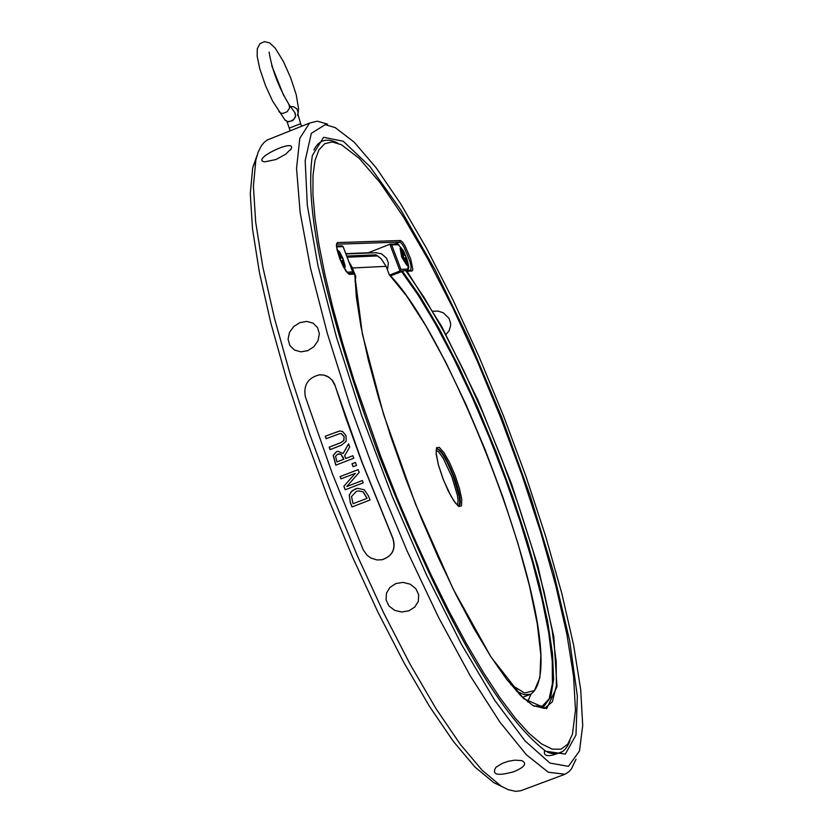 <?xml version="1.0" encoding="UTF-8"?>
<svg xmlns="http://www.w3.org/2000/svg" width="833" height="833" viewBox="0 0 833 833"><rect width="100%" height="100%" fill="white"/><g stroke="black" fill="none" stroke-linecap="round" stroke-linejoin="round"><path stroke-width="1.25" d="M375.693 252.722L381.514 253.763L386.606 258.24L388.397 263.082L387.46 269.861M527.539 701.792L531.09 694.087M352.338 273.328L352.692 271.912L352.328 273.328M336.522 246.891L343.113 246.651L342.134 245.85M407.733 270.402L408.087 269.028L400.944 269.403L400.017 270.985L403.89 270.787M400.944 269.403L391.656 244.923L389.875 244.236L400.017 270.985L389.709 275.046M407.576 264.977L406.816 265.279L401.641 256.928L400.173 248.39M354.441 273.214L348.163 273.547L349.319 274.359L354.681 274.067L352.505 267.987L386.096 266.331L389.209 274.526M355.025 281.846L355.785 276.639L354.806 276.181M410.804 270.236L404.401 270.631L390.49 275.858M405.005 270.548L405.786 270.631L424.164 297.516L443.708 331.242L463.658 370.435L483.244 413.584L501.758 459.045L518.48 505.11L532.797 550.051L544.147 592.169L552.06 629.821L556.205 661.496L556.34 685.851L552.394 701.771L544.438 708.456L532.745 705.426L520.677 695.597L506.495 679.114L490.679 656.404L473.738 628.113L456.203 595.064L438.606 558.256L421.508 518.824L405.463 478.017L390.969 437.127L378.474 397.424L368.363 360.148L360.928 326.463L356.368 297.371L354.775 273.713M354.681 274.067L362.334 333.814L383.524 414.209L415.334 503.663L453.058 588.816L491.043 657.05L523.738 698.731L546.656 708.716L556.985 686.684L553.789 636.641L537.858 565.878L511.493 483.713L478.08 400.475L441.74 326.515L407.035 271.277L405.786 270.631M345.799 253.659L368.301 252.753M380.598 456.005L396.695 496.874L413.647 536.806L431.13 575.02L448.82 610.828L466.376 643.565L483.484 672.637L499.821 697.565L515.106 717.931L529.07 733.436L541.492 743.869L552.185 749.127L560.973 749.211L567.752 744.192L572.448 734.248L575.478 710.143L573.562 676.292L566.856 634.142L555.705 585.339L540.555 531.704L521.989 475.143L500.654 417.625L477.299 361.116L452.704 307.564L427.735 258.834L403.245 216.695L380.129 182.75L359.231 158.374L341.384 144.703L332.273 141.964L324.745 143.661L318.956 149.836L315.009 160.477L312.989 175.492L312.958 194.693L314.957 217.861L318.966 244.663L324.953 274.723L332.836 307.575L342.498 342.707L353.806 379.567L380.598 456.005M406.265 262.53L407.004 262.864L406.4 262.884L404.526 257.949L403.464 257.991L402.391 255.169L403.453 255.117L401.579 250.181L402.183 250.15L401.85 250.91M402.61 255.741L405.119 255.054L406.181 257.876L405.13 257.918L407.004 262.864M405.13 257.918L404.588 258.126M403.453 255.117L402.516 255.492M403.089 255.721L403.943 257.97M402.183 250.15L404.057 255.096L405.119 255.054M404.057 255.096L402.589 255.679M343.311 265.508L344.123 265.873L343.467 265.904L341.509 260.75L340.635 260.791M339.708 258.449L342.196 257.73L343.311 260.677L342.165 260.729L344.123 265.873M342.165 260.729L341.592 260.958M340.083 258.428L340.968 260.781M339.489 257.855L340.395 257.813L338.448 252.659L339.104 252.638L341.051 257.782L342.196 257.73M341.051 257.782L339.666 258.334M339.104 252.638L338.75 253.461M340.395 257.813L339.593 258.126M325.193 124.679L335.147 127.564L354.035 142.006L376.141 167.777L400.611 203.689L426.517 248.255L452.923 299.786L478.913 356.409L503.611 416.146L526.164 476.955L545.802 536.754L561.817 593.471L573.614 645.086L580.695 689.682L582.715 725.501L579.487 750.991L568.429 766.339L549.967 763.08L524.957 740.829L494.771 700.376L461.19 643.847L426.319 574.551L392.447 496.895L361.814 415.948L336.428 337.073L317.904 265.394L307.325 205.397L305.17 160.613L311.334 133.342L325.193 124.679M327.556 124.138L317.383 121.181L309.543 123.076L299.797 138.299L296.548 168.453L300.14 212.457L310.553 268.424L327.411 333.721L349.922 405.067L376.943 478.767L407.077 550.905L438.71 617.701L470.176 675.709L499.862 722.055L526.289 754.656L548.249 772.222L564.993 774.253L568.887 771.733L571.417 768.911L575.999 759.269M256.96 155.677L252.722 167.652L250.285 193.589L252.503 228.867L259.407 272.453L270.819 322.933L286.417 378.619L305.669 437.554L327.9 497.582L352.307 556.548L377.995 612.286L404.026 662.808L429.464 706.353L453.412 741.485L475.07 767.141L493.75 782.624L501.435 786.321M564.014 774.628L520.844 790.715L515.585 791.34L508.068 789.632L501.341 786.269L482.38 770.525L460.357 744.421L436.003 708.633L410.117 664.276L383.617 612.796L357.451 555.996L332.586 495.916L309.918 434.732L290.29 374.683L274.39 317.956L262.739 266.539L255.689 222.182L253.399 186.29L255.866 159.926L258.188 152.075L261.26 145.942L264.04 142.495L267.195 140.027L271.173 138.434M544.501 750.804C543.314 757.072 549.384 757.27 562.702 751.418M513.982 771.65C497.468 776.294 491.449 774.846 495.906 767.297L502.247 763.372L508.349 761.268L514.784 760.165L521.687 760.591C527.383 763.372 524.811 767.047 513.982 771.65M408.909 610.808L401.714 612.005L394.675 610.37L388.99 606.018L386.075 599.958L386.45 593.19L389.938 587.411L395.862 583.548L403.057 582.392L410.096 584.152L415.771 588.608L418.676 594.689L418.312 601.353L414.824 607.007L408.909 610.808M307.752 350.672L300.828 351.838L294.466 350.027L289.811 345.445L288.062 339.198L289.509 332.346L293.716 326.536L299.859 322.631L306.731 321.413L312.989 323.11L317.581 327.598L319.341 333.846L317.987 340.791L313.874 346.726L307.752 350.672M275.91 159.54L264.644 161.862C250.119 159.592 296.246 137.778 291.227 148.68L285.688 154.24L275.91 159.54M445.676 334.897L449.06 330.784L450.591 325.89L450.591 323.256L449.039 318.352L443.25 312.781L438.085 311.105L432.452 311.219M319.154 374.829L324.089 375.079L327.963 376.558L332.263 380.202L334.46 383.898L362.011 462.076L392.916 538.357C396.102 548.708 392.697 555.788 382.691 559.589M379.286 456.234C326.421 311.24 304.118 210.988 312.365 155.459L323.61 137.299L343.269 141.246L369.706 166.277L400.944 210.083L434.805 269.298L469.094 339.843L501.643 417.135L530.413 496.301L553.601 572.396L569.637 640.515L577.352 696.076L575.978 735.008L565.336 754.084L545.875 751.272C498.405 715.099 442.875 616.753 379.286 456.234M313.885 150.044C318.893 139.975 326.796 137.622 337.594 142.984M569.949 740.662C565.638 752.47 558.11 756.291 547.364 752.126M334.824 385.231L332.117 380.223L328.993 377.307L323.954 375.1L319.633 374.788C308.085 377.609 303.316 384.929 305.336 396.747L332.305 473.55L363.198 549.749L366.874 555.09L370.872 558.037L377.078 559.953L382.035 559.734C392.405 556.132 395.987 549.009 392.791 538.389L361.876 462.096L345.841 417.958L334.96 385.21M342.915 457.13L340.739 454.152L337.521 454.204L335.553 456.297L336.928 461.909L343.717 459.285L340.874 454.131L338.729 453.86M366.999 498.342L363.021 491.855L358.544 490.887L356.243 491.522L351.505 496.572L353.098 503.705L367.134 498.321L363.157 491.834L358.294 490.929M355.41 462.43L356.524 465.397L353.077 466.73L351.953 463.773L355.41 462.43M353.806 458.181L335.772 465.168L333.221 455.339L336.386 451.715L337.979 451.299L343.092 453.496L348.527 443.874L349.693 447.061L344.664 455.693L345.716 458.504L352.89 455.724L353.806 458.181M355.264 488.961L357.649 488.315L364.313 489.794L368.353 495.76L370.06 499.987L352.015 506.953L350.329 502.768L349.256 495.104L352.14 490.71L357.336 488.367M345.195 489.794L343.842 486.316L355.254 473.363L340.968 478.881L340.093 476.601L358.138 469.614L359.19 472.363L346.788 486.545L362.345 480.526L363.24 482.817L345.195 489.794M343.987 436.586L341.28 433.701L339.822 433.629L326.12 438.699L325.245 436.232L339.656 431.015L342.602 431.504L346.039 435.784L346.143 441.355L341.291 445.259L330.045 449.622L329.15 447.165L340.395 442.802L343.748 440.595L344.123 436.565L341.415 433.681L339.718 433.639M353.202 466.688L352.088 463.742L355.42 462.461M345.716 458.504L352.9 455.745M343.717 459.285L343.05 457.109M336.928 461.909L343.842 459.264M343.092 453.496L348.569 443.999M335.897 465.126L333.356 455.318L336.522 451.684L337.834 451.319M352.14 506.901L350.464 502.736L349.277 495.593L351.099 491.834L355.399 488.929M353.098 503.705L367.134 498.321M346.788 486.545L362.355 480.558M340.093 476.601L358.148 469.635M341.093 478.84L340.228 476.57M355.254 473.363L343.842 486.316M345.32 489.742L343.967 486.285M330.17 449.57L329.285 447.144L340.53 442.781L343.883 440.574L344.123 436.565M325.245 436.232L339.395 431.057M326.244 438.647L325.38 436.211M367.561 253.045L389.875 244.236M343.883 267.716L345.07 267.622L345.049 265.56L342.925 258.355L339.562 251.837L338.219 250.514L337.417 251.327M402.474 256.595L407.649 264.956L407.118 259.427L403.38 250.608L400.923 248.088L402.474 256.595M346.695 256.043L375.954 254.825L381.014 258.563L386.106 266.352M352.734 272.745L352.942 273.297M289.207 104.75L294.82 112.611L295.559 116.162L293.934 119.161L290.946 121.202L287.614 121.597L284.803 119.806M269.101 52.083C271.974 69.691 278.586 87.111 288.926 104.354L289.655 107.915L287.146 111.747L282.772 113.434L280.711 113.08L278.888 111.57M455.203 475.643L449.664 462.773L443.979 452.663L439.272 447.311L436.482 447.79L436.159 454.047L438.377 464.856L442.719 478.069L448.31 491.043L454.027 501.185L458.723 506.464L461.482 505.87L461.763 499.55L459.514 488.763L455.203 475.643M453.839 476.132C459.899 493.021 461.649 503.017 459.077 506.11L455.609 503.247L450.924 496.02L443.479 479.964L438.418 464.887L436.138 453.11L436.575 448.498C440.772 448.789 446.519 457.994 453.839 476.132M458.816 506.131L459.764 501.914L459.056 495.927L453.267 476.351C446.478 459.358 440.886 450.101 436.513 448.591M355.785 276.639L354.775 273.974M389.313 274.796L406.598 295.944L425.767 325.693L445.905 362.522L466.064 404.671L485.337 450.174L502.84 496.947L517.782 542.866L529.444 585.818L537.275 623.782L540.836 654.905L539.899 677.583L534.422 690.567L524.592 693.004L510.806 684.57M436.128 450.205L438.71 451.975L443.26 458.348L451.903 476.83L457.359 495.156L458.119 500.893L457.411 505.214M343.113 246.651L352.692 271.912L346.757 272.214M397.643 243.892L403.391 250.629M407.649 261.437L408.087 269.028M391.656 244.923L398.84 244.663M516.45 691.14L524.301 694.701L530.683 694.274C577.009 662.141 456.984 341.853 389.24 274.567M348.85 261.708L352.505 267.987L351.37 268.351M377.693 255.929L347.132 257.199M533.714 705.978L544.095 706.113L550.8 697.002L553.612 679.187L552.498 653.52L547.573 621.095L539.086 583.246L527.372 541.429L512.909 497.218L496.218 452.236L477.934 408.118L458.712 366.468L439.241 328.848L420.259 296.663L402.464 271.194M401.527 271.516L418.083 294.986L435.732 324.412L453.891 358.763L471.967 396.883L489.387 437.544L505.589 479.444L520.063 521.25L532.339 561.609L542.012 599.229L548.739 632.851L552.258 661.329L552.404 683.612L549.124 698.866L541.825 706.655M410.763 270.236L412.012 271.006L412.856 269.423L410.69 259.001L405.171 246.151L402.433 241.966L400.444 240.508L399.767 242.07L336.574 244.225L337.282 242.59L336.376 246.131L339.749 258.626L345.799 271.006L349.319 274.359M400.444 240.508L337.282 242.59M394.904 243.996L399.767 242.07L401.548 243.351L403.984 247.016L409.951 261.437L411.106 266.477L410.731 270.246M407.035 271.277L412.012 271.006M289.166 128.188L300.536 123.721L301.619 126.241M290.53 106.614L293.549 106.686L296.892 108.894L298.172 112.58L297.412 115.381M345.893 253.919L376.558 252.68M295.121 113.038L295.538 116.849L292.841 120.504L288.27 121.826L285.084 120.202L272.495 100.887L265.467 85.466L259.771 68.775L257.168 56.248L257.293 48.741L260.031 43.618L264.436 41.65L269.736 42.952L275.306 48.272L283.428 61.548L290.707 77.896L296.267 94.847L298.578 108.863L298.089 113.517M342.217 245.85L336.438 246.047M352.713 271.912L343.071 246.485M390.323 244.152L397.737 243.892L403.609 251.014M407.545 261.021L408.836 267.122L407.889 270.392M376.631 255.242L381.035 258.574L386.127 266.331L389.261 274.619M534.015 706.103L541.7 706.696M348.142 273.547L343.342 266.695L339.489 257.855L336.928 249.275L336.438 244.277M267.195 140.027L309.543 123.076M493.75 782.624L501.341 786.269M252.722 167.652L255.866 159.926M290.353 150.034L291.217 148.701M286.989 121.545L290.165 130.833M300.671 123.753L297.975 114.34M283.834 95.868L271.766 65.745M522.478 697.356L529.913 694.555M400.09 248.421L400.923 248.088"/></g></svg>
